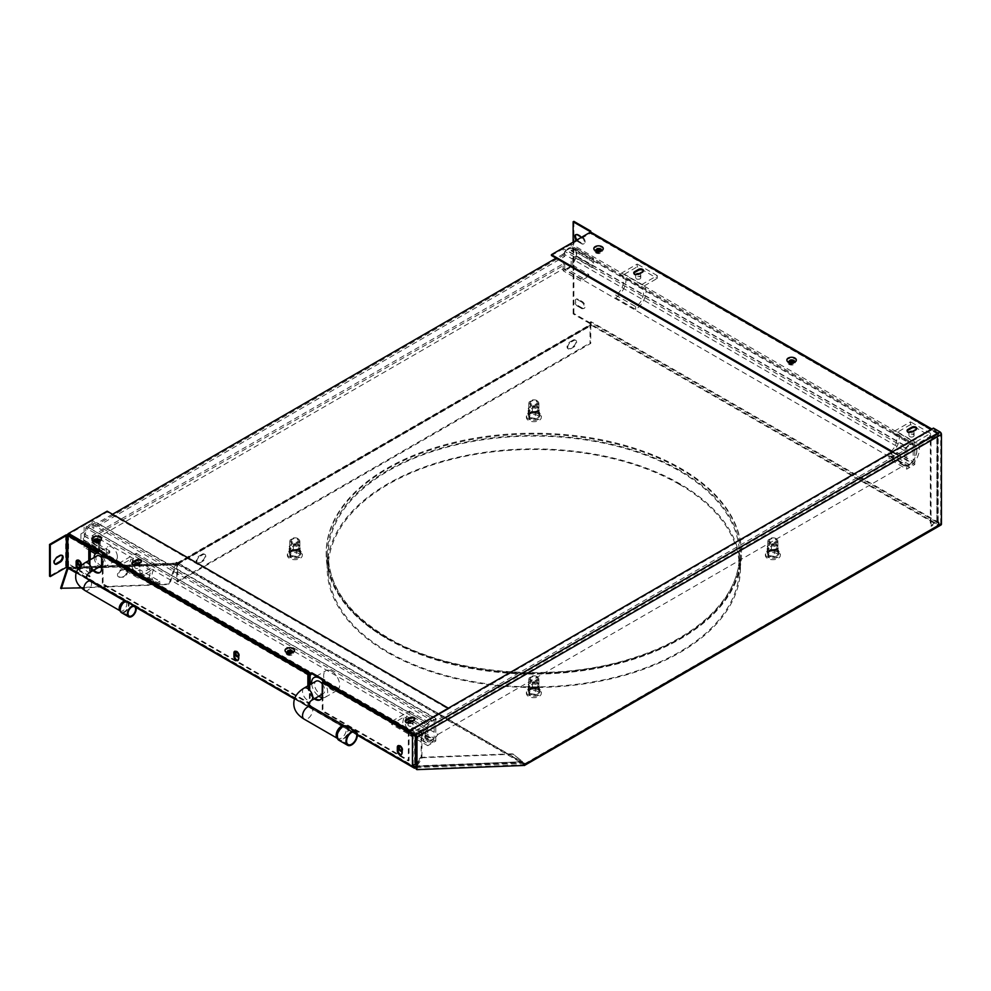 <?xml version="1.0" encoding="UTF-8"?>
<svg xmlns="http://www.w3.org/2000/svg" width="991" height="991" viewBox="0 0 991 991"><rect width="100%" height="100%" fill="white"/><g stroke="black" fill="none" stroke-linecap="round" stroke-linejoin="round"><path stroke-width="0.74" stroke-dasharray="4.96 3.72" d="M307.867 685.921L307.867 686.825A10.195 5.884 -120 0 0 314.296 698.816M68.552 535.152L68.552 566.877L66.36 566.542A2.056 1.189 120 0 0 66.521 567.211M88.794 560.596L88.794 561.079A9.068 5.228 -120 0 0 93.092 570.556M80.618 566.034L80.618 568.016L81.349 567.595L81.349 563.891A3.171 1.833 -120 0 0 79.961 560.695A3.171 1.833 -120 0 0 77.521 559.853A3.171 1.833 -120 0 0 77.199 560.138M78.066 569.094A3.171 1.833 -120 0 0 79.961 569.466A3.171 1.833 -120 0 0 80.618 568.016M308.585 685.499L308.585 686.404A10.195 5.884 -120 0 0 315.027 698.395M320.514 699.584A10.195 5.884 -120 0 0 320.898 699.398A10.195 5.884 -120 0 0 323.004 694.728L323.004 682.068M102.333 554.663L102.333 568.066A9.068 5.228 -120 0 1 100.463 572.216L99.732 572.625M67.388 534.818A2.056 1.189 120 0 0 67.091 535.995L67.091 563.904L89.524 576.861L89.524 560.658A9.068 5.228 -120 0 0 93.823 570.135M66.36 566.456L68.552 566.877A2.056 1.189 0 0 0 65.629 566.877L49.55 576.155M60.29 555.617L59.559 555.195L56.351 557.053A3.964 2.292 -60 0 0 53.762 560.547A3.964 2.292 -60 0 0 54.369 563.718A3.964 2.292 -60 0 0 54.765 563.867M59.559 555.195A3.964 2.292 -60 0 1 61.541 554.997A3.964 2.292 -60 0 1 61.876 555.27M67.091 566.034L414.709 767.096M66.793 567.484A2.056 1.189 120 0 0 67.202 567.583L67.512 566.641L69.147 567.471A2.056 1.586 -92.2 0 0 67.425 567.855M413.185 765.399L421.2 756.827L421.2 730.342L414.647 734.12L414.634 764.148L415.291 764.618M414.647 734.12L408.949 731.68M78.512 568.45A3.171 1.833 -120 0 0 80.692 569.045A3.171 1.833 -120 0 0 81.349 567.595M238.41 655.41L239.141 654.989L239.141 658.693A3.171 1.833 -120 0 1 238.484 660.142L237.753 660.563M239.141 654.989A3.171 1.833 -120 0 0 237.766 651.805A3.171 1.833 -120 0 0 235.313 650.951A3.171 1.833 -120 0 0 234.991 651.236M401.813 749.753L402.544 749.332L402.544 753.036A3.171 1.833 -120 0 1 401.888 754.485L401.157 754.907M402.544 749.332A3.171 1.833 -120 0 0 401.157 746.136A3.171 1.833 -120 0 0 398.716 745.294A3.171 1.833 -120 0 0 398.394 745.579M414.672 766.984L413.953 766.489L414.808 766.501M414.758 768.236L67.388 567.57L68.85 568.413L177.178 564.201L177.488 563.26L176.212 562.417L521.873 762.352A1.028 0.793 -92.2 0 0 522.616 761.732M416.232 767.009L416.047 765.894L522.616 761.745L512.644 753.779L421.596 757.322L416.232 765.609M415.452 766.39L521.91 762.24L521.848 763.38A2.056 1.586 -92.2 0 0 523.347 762.153L512.644 753.779M513.375 754.201L422.327 757.743L416.79 766.303L522.616 761.745M416.728 766.402L416.047 765.894M414.895 768.236L413.643 767.43L414.969 767.542M523.694 763.07L523.384 764.011L521.6 763.181L413.767 767.381L414.349 766.427M524.623 764.42L524.834 763.702L524.623 764.42L523.905 763.925A3.097 1.784 -60 0 1 523.459 764.011L523.384 764.011M524.623 763.578L176.832 563.061A3.097 1.784 -60 0 1 175.903 563.359L176.026 562.417M68.453 567.298L176.794 563.086A2.056 1.586 -92.2 0 1 177.488 563.26L69.147 567.471L68.85 568.413A1.028 0.793 -92.2 0 0 68.49 568.326L176.832 564.114A1.028 0.793 -92.2 0 1 177.178 564.201L175.717 563.359M941.029 524.957A2.056 1.189 60 0 1 939.988 524.858L524.834 764.544L522.443 765.077L940.719 523.595L937.957 524.524L590.041 323.648L590.14 322.149L590.041 324.491L591.503 325.333L591.503 324.491L178.281 563.061A2.056 1.189 -120 0 0 177.253 562.95A2.056 1.189 -120 0 0 176.832 563.904L176.832 581.544L177.562 581.965L177.562 564.325L178.281 563.904L176.832 562.219A2.056 1.189 -60 0 1 176.212 562.417L175.903 563.359L523.459 764.011L523.756 763.07A2.056 1.189 120 0 0 524.066 763.008L523.905 763.925M939.988 524.858L937.957 525.354L938.316 522.963L937.077 521.464L930.314 525.899L930.314 439.013L931.032 439.434L931.032 526.32L930.314 525.899M771.32 550.674L777.006 551.553L778.53 554.824L774.367 557.227L768.682 556.347L767.158 553.065L771.32 550.674L771.32 549.832L777.006 550.711L778.53 553.994L774.367 556.397L768.682 555.517L767.158 552.235L771.32 549.832M532.303 688.658L537.989 689.538L539.513 692.82L535.351 695.224L529.665 694.344L528.141 691.061L532.303 688.658L532.303 687.816L537.989 688.695L539.513 691.978L535.351 694.381L529.665 693.502L528.141 690.219L532.303 687.816M532.303 412.677L537.989 413.557L539.513 416.839L535.351 419.243L529.665 418.363L528.141 415.08L532.303 412.677L532.303 411.835L537.989 412.714L539.513 415.997L535.351 418.4L529.665 417.521L528.141 414.238L532.303 411.835M293.286 550.674L298.972 551.553L300.496 554.824L296.334 557.227L290.648 556.347L289.124 553.065L293.286 550.674L293.286 549.832L298.972 550.711L300.496 553.994L296.334 556.397L290.648 555.517L289.124 552.235L293.286 549.832M178.281 563.904L591.503 325.333L590.772 325.754L590.772 343.406L177.562 581.965M591.503 324.491A2.056 1.189 -120 0 0 590.463 324.391A2.056 1.189 -120 0 0 590.041 325.333L590.041 342.985L590.772 343.406M176.832 581.544L590.041 342.985M202.214 554.229L199.018 556.075A3.964 2.292 -60 0 0 196.416 559.568A3.964 2.292 -60 0 0 197.023 562.752A3.964 2.292 -60 0 0 199.018 562.554L202.214 560.708A3.964 2.292 -60 0 0 204.803 557.215A3.964 2.292 -60 0 0 204.196 554.031A3.964 2.292 -60 0 0 202.214 554.229L202.944 554.65L199.736 556.496L199.018 556.075M573.071 340.111L569.875 341.969A3.964 2.292 -60 0 0 567.286 345.463A3.964 2.292 -60 0 0 567.893 348.634A3.964 2.292 -60 0 0 569.875 348.436L573.071 346.59A3.964 2.292 -60 0 0 575.66 343.097A3.964 2.292 -60 0 0 575.053 339.913A3.964 2.292 -60 0 0 573.071 340.111L573.801 340.532L570.593 342.39L569.875 341.969M573.801 340.532A3.964 2.292 -60 0 1 575.783 340.334A3.964 2.292 -60 0 1 576.39 343.518A3.964 2.292 -60 0 1 573.801 347.011L570.593 348.857A3.964 2.292 -60 0 1 568.611 349.055A3.964 2.292 -60 0 1 568.004 345.884A3.964 2.292 -60 0 1 570.593 342.39M202.944 554.65A3.964 2.292 -60 0 1 204.926 554.452A3.964 2.292 -60 0 1 205.533 557.623A3.964 2.292 -60 0 1 202.944 561.129L199.736 562.975A3.964 2.292 -60 0 1 197.754 563.173A3.964 2.292 -60 0 1 197.147 559.989A3.964 2.292 -60 0 1 199.736 556.496M590.041 324.491A2.056 1.189 120 0 0 591.392 322.645L590.71 322.732M590.772 323.227L573.876 313.478L573.145 313.899L590.041 323.648L590.871 321.728L591.392 322.645M938.316 522.963L939.047 522.629A2.056 1.189 -60 0 1 938.13 524.722L937.957 525.354L591.503 325.333M939.778 523.892L939.778 524.722M416.232 769.214L523.793 764.656L939.988 524.016M178.281 563.061L524.066 763.008M892.656 451.661L898.998 455.315L937.585 433.042A2.056 1.189 -60 0 1 938.626 432.931A2.056 1.189 -60 0 1 939.047 433.885L937.697 433.302L938.031 434.331A2.056 1.189 180 0 1 938.192 434.801A2.056 1.189 180 0 1 937.585 435.644L931.032 439.434M590.772 232.191L939.047 433.885M573.876 313.478L573.876 221.365M939.047 522.542L938.031 521.229A2.056 1.189 180 0 1 938.192 521.7A2.056 1.189 180 0 1 937.585 522.542L931.032 526.32M582.287 308.065L578.286 305.748A3.964 2.292 60 0 1 575.697 302.255A3.964 2.292 60 0 1 576.304 299.084A3.964 2.292 60 0 1 578.286 299.282L582.287 301.586A3.964 2.292 60 0 1 584.876 305.092A3.964 2.292 60 0 1 584.269 308.263A3.964 2.292 60 0 1 582.287 308.065L581.556 308.486A3.964 2.292 60 0 0 583.538 308.684L584.269 308.263M575.969 234.607A3.964 2.292 60 0 1 576.304 234.334A3.964 2.292 60 0 1 578.286 234.533L582.287 236.849A3.964 2.292 60 0 1 584.876 240.342A3.964 2.292 60 0 1 584.269 243.513A3.964 2.292 60 0 1 582.287 243.328L581.556 243.749A3.964 2.292 60 0 0 583.538 243.935L584.269 243.513M576.997 239.909A3.964 2.292 60 0 0 578.286 241.011L582.287 243.328M898.998 455.315L898.998 456.157L938.105 433.823L936.854 433.959L937.585 433.538L938.031 521.229L936.854 521.7L937.164 434.801L930.314 439.013M573.145 313.899L573.145 242.138M937.585 433.885L590.041 233.219L590.041 232.377L590.401 233.43L591.392 232.662M581.568 237.27A3.964 2.292 60 0 1 584.145 240.763A3.964 2.292 60 0 1 583.538 243.935M578.286 241.011L577.555 241.432A3.964 2.292 60 0 1 576.266 240.33M577.555 241.432L581.556 243.749M582.287 301.586L581.556 302.007A3.964 2.292 60 0 1 584.145 305.513A3.964 2.292 60 0 1 583.538 308.684M581.556 302.007L577.555 299.703A3.964 2.292 60 0 0 575.573 299.505L576.304 299.084M578.286 305.748L577.555 306.169A3.964 2.292 60 0 1 574.966 302.676A3.964 2.292 60 0 1 575.573 299.505M577.555 306.169L581.556 308.486M938.316 434.38L939.047 433.959M551.442 255.505L590.549 233.17L938.316 434.306M891.937 452.082L898.998 456.157M915.895 429.462L915.895 430.305L911.893 432.621A2.837 1.635 0 0 1 908.809 432.98A2.837 1.635 0 0 1 907.062 431.469L907.062 430.627M915.895 430.305A2.837 1.635 0 0 0 916.725 429.153A2.837 1.635 0 0 0 916.638 428.731M642.602 271.683L642.602 272.525L638.6 274.829A2.837 1.635 0 0 1 635.504 275.188A2.837 1.635 0 0 1 633.757 273.677L633.757 272.835M642.602 272.525A2.837 1.635 0 0 0 643.432 271.361A2.837 1.635 0 0 0 643.332 270.939M601.153 249.918A3.691 2.131 0 0 0 597.127 249.459A3.691 2.131 0 0 0 594.848 251.429A3.691 2.131 0 0 0 595.938 252.928A3.691 2.131 0 0 0 599.964 253.399A3.691 2.131 0 0 0 602.243 251.429A3.691 2.131 0 0 0 601.153 249.918M596.433 250.488A2.663 1.536 0 0 0 595.888 251.429A2.663 1.536 0 0 0 596.669 252.507A2.663 1.536 0 0 0 599.567 252.841A2.663 1.536 0 0 0 601.203 251.429A2.663 1.536 0 0 0 600.657 250.488M794.2 361.368A3.691 2.131 0 0 0 790.174 360.91A3.691 2.131 0 0 0 787.895 362.879A3.691 2.131 0 0 0 788.972 364.378A3.691 2.131 0 0 0 792.998 364.849A3.691 2.131 0 0 0 795.278 362.879A3.691 2.131 0 0 0 794.2 361.368M789.48 361.938A2.663 1.536 0 0 0 788.923 362.879A2.663 1.536 0 0 0 789.703 363.957A2.663 1.536 0 0 0 792.602 364.292A2.663 1.536 0 0 0 794.249 362.879A2.663 1.536 0 0 0 793.692 361.938M940.719 523.595L940.719 434.008L939.988 432.745L933.435 428.954L933.435 428.112M408.949 731.767L933.435 428.954M298.972 551.553L298.972 550.711M289.124 553.065L289.124 552.235M290.648 556.347L290.648 555.517M296.334 550.476L300.446 548.11L298.935 544.864L296.136 543.786L291.267 544.53L289.211 546.375L290.722 549.609L293.522 549.398A5.029 2.911 0 0 0 298.39 548.642A5.029 2.911 0 0 0 299.864 546.586A5.029 2.911 0 0 0 299.691 545.843A5.029 2.911 0 0 0 298.452 544.567A5.029 2.911 0 0 0 298.39 544.53A5.029 2.911 0 0 0 296.136 543.786A5.029 2.911 0 0 0 291.267 544.53A5.029 2.911 0 0 0 291.205 544.567A5.029 2.911 0 0 0 289.793 546.586A5.029 2.911 0 0 0 289.967 547.342A5.029 2.911 0 0 0 291.267 548.642A5.029 2.911 0 0 0 293.522 549.398L296.334 550.476L296.334 557.227L300.446 554.861L298.935 551.615L293.324 550.748L289.211 553.127L290.722 556.36L296.334 557.227L296.334 556.397M300.496 554.824L300.496 553.994M537.989 413.557L537.989 412.714M528.141 415.08L528.141 414.238M529.665 418.363L529.665 417.521M535.351 412.491L539.463 410.113L537.952 406.867L535.152 405.79L530.284 406.545L528.228 408.379L529.739 411.624L532.539 411.401A5.029 2.911 0 0 0 537.407 410.658A5.029 2.911 0 0 0 538.881 408.602A5.029 2.911 0 0 0 538.708 407.846A5.029 2.911 0 0 0 537.469 406.583A5.029 2.911 0 0 0 537.407 406.545A5.029 2.911 0 0 0 535.152 405.79A5.029 2.911 0 0 0 530.284 406.545A5.029 2.911 0 0 0 530.222 406.583A5.029 2.911 0 0 0 528.81 408.602A5.029 2.911 0 0 0 528.983 409.345A5.029 2.911 0 0 0 530.284 410.658A5.029 2.911 0 0 0 532.539 411.401L535.351 412.491L535.351 419.243L539.463 416.864L537.952 413.619L532.34 412.751L528.228 415.13L529.739 418.375L535.351 419.243L535.351 418.4M539.513 416.839L539.513 415.997M537.989 689.538L537.989 688.695M528.141 691.061L528.141 690.219M529.665 694.344L529.665 693.502M535.351 688.472L539.463 686.106L537.952 682.861L535.152 681.783L530.284 682.526L528.228 684.36L529.739 687.605L532.539 687.395A5.029 2.911 0 0 0 537.407 686.639A5.029 2.911 0 0 0 538.881 684.583A5.029 2.911 0 0 0 538.708 683.827A5.029 2.911 0 0 0 537.469 682.564A5.029 2.911 0 0 0 537.407 682.526A5.029 2.911 0 0 0 535.152 681.783A5.029 2.911 0 0 0 530.284 682.526A5.029 2.911 0 0 0 530.222 682.564A5.029 2.911 0 0 0 528.81 684.583A5.029 2.911 0 0 0 528.983 685.338A5.029 2.911 0 0 0 530.284 686.639A5.029 2.911 0 0 0 532.539 687.395L535.351 688.472L535.351 695.224L539.463 692.858L537.952 689.612L532.34 688.745L528.228 691.111L529.739 694.357L535.351 695.224L535.351 694.381M539.513 692.82L539.513 691.978M777.006 551.553L777.006 550.711M767.158 553.065L767.158 552.235M768.682 556.347L768.682 555.517M774.367 550.476L778.48 548.11L776.969 544.864L774.157 543.786L769.301 544.53L767.245 546.375L768.743 549.609L771.555 549.398A5.029 2.911 0 0 0 776.424 548.642A5.029 2.911 0 0 0 777.898 546.586A5.029 2.911 0 0 0 777.724 545.843A5.029 2.911 0 0 0 776.486 544.567A5.029 2.911 0 0 0 776.424 544.53A5.029 2.911 0 0 0 774.157 543.786A5.029 2.911 0 0 0 769.301 544.53A5.029 2.911 0 0 0 769.239 544.567A5.029 2.911 0 0 0 767.827 546.586A5.029 2.911 0 0 0 768 547.342A5.029 2.911 0 0 0 769.301 548.642A5.029 2.911 0 0 0 771.555 549.398L774.367 550.476L774.367 557.227L778.48 554.861L776.969 551.615L771.357 550.748L767.245 553.127L768.743 556.36L774.367 557.227L774.367 556.397M778.53 554.824L778.53 553.994M679.207 484.265A205.595 118.697 0 0 0 455.142 458.523A205.595 118.697 0 0 0 328.232 568.19A205.595 118.697 0 0 0 388.447 652.128A205.595 118.697 0 0 0 612.5 677.856A205.595 118.697 0 0 0 739.422 568.19A205.595 118.697 0 0 0 679.207 484.265M387.716 652.549A206.624 119.292 0 0 0 612.896 678.414A206.624 119.292 0 0 0 740.45 568.19A206.624 119.292 0 0 0 679.937 483.843A206.624 119.292 0 0 0 454.758 457.978A206.624 119.292 0 0 0 327.191 568.19A206.624 119.292 0 0 0 387.716 652.549M176.832 563.061L176.832 562.219M67.388 567.57L67.698 566.641M176.794 563.086A2.056 1.586 -92.2 0 0 175.419 564.3L168.953 584.021L169.684 584.442L176.138 564.721A1.028 0.793 -92.2 0 1 176.832 564.114M81.262 587.886L100.636 587.13M100.809 587.13L169.684 584.442M122.215 570.06A3.964 2.292 -60 0 0 118.734 573.145A3.964 2.292 -60 0 0 119.044 577.109A3.964 2.292 -60 0 0 119.849 577.295L123.479 577.158A3.964 2.292 -60 0 0 126.959 574.074A3.964 2.292 -60 0 0 126.637 570.11A3.964 2.292 -60 0 0 125.845 569.924L122.215 570.06L125.114 569.503A3.964 2.292 -60 0 1 125.919 569.689A3.964 2.292 -60 0 1 126.229 573.653A3.964 2.292 -60 0 1 122.748 576.737L119.118 576.873A3.964 2.292 -60 0 1 118.313 576.688A3.964 2.292 -60 0 1 118.003 572.724A3.964 2.292 -60 0 1 121.484 569.639M60.624 588.245L168.953 584.021M422.327 757.743L421.596 757.322M416.232 763.59L421.918 757.248L421.918 730.763L415.365 734.542A2.056 1.189 180 0 1 414.325 734.876M415.365 764.557L414.634 764.148M421.918 757.248L421.2 756.827M421.918 730.763L421.2 730.342M302.305 555.381A7.482 4.311 180 0 0 300.112 552.321A7.482 4.311 0 0 0 291.973 551.392A7.482 4.311 0 0 0 287.353 555.381A7.482 4.311 0 0 0 289.545 558.428A7.482 4.311 180 0 0 297.696 559.37A7.482 4.311 180 0 0 302.305 555.381L302.305 553.994A7.482 4.311 180 0 1 297.696 557.983A7.482 4.311 180 0 1 289.545 557.041A7.482 4.311 0 0 1 287.353 553.994A7.482 4.311 0 0 1 291.973 550.005A7.482 4.311 0 0 1 300.112 550.934A7.482 4.311 180 0 1 302.305 553.994M291.267 557.438A5.029 2.911 180 0 1 289.793 555.381A5.029 2.911 180 0 1 292.902 552.693A5.029 2.911 180 0 1 298.39 553.325A5.029 2.911 180 0 1 299.864 555.381A5.029 2.911 180 0 1 296.755 558.069A5.029 2.911 180 0 1 291.267 557.438M299.864 547.973A5.029 2.911 0 0 1 296.755 550.662A5.029 2.911 0 0 1 291.267 550.03A5.029 2.911 180 0 1 289.793 547.973A5.029 2.911 180 0 1 292.902 545.298A5.029 2.911 180 0 1 298.39 545.917A5.029 2.911 0 0 1 299.864 547.973L299.864 555.381M292.432 549.361A3.394 1.957 0 0 0 296.136 549.794A3.394 1.957 0 0 0 298.229 547.973A3.394 1.957 0 0 0 297.238 546.586A3.394 1.957 180 0 0 293.534 546.165A3.394 1.957 180 0 0 291.428 547.973A3.394 1.957 180 0 0 292.432 549.361M297.238 539.191A3.394 1.957 180 0 1 298.229 540.578A3.394 1.957 180 0 1 296.136 542.387A3.394 1.957 180 0 1 292.432 541.966A3.394 1.957 180 0 1 291.428 540.578A3.394 1.957 180 0 1 293.534 538.77A3.394 1.957 180 0 1 297.238 539.191M298.192 538.633A4.757 2.738 0 0 0 293.435 537.952A4.757 2.738 0 0 0 290.165 540.058A4.757 2.738 0 0 0 291.465 542.523A4.757 2.738 0 0 0 297.052 543.006A4.757 2.738 0 0 0 299.493 540.058A4.757 2.738 0 0 0 298.192 538.633M291.267 543.502A5.029 2.911 0 0 0 296.755 544.133A5.029 2.911 0 0 0 299.864 541.445A5.029 2.911 0 0 0 299.778 540.888A5.029 2.911 0 0 0 298.39 539.389A5.029 2.911 0 0 0 293.348 538.658A5.029 2.911 0 0 0 289.88 540.888A5.029 2.911 0 0 0 289.793 541.445A5.029 2.911 0 0 0 291.267 543.502M299.691 545.843L298.935 544.864L298.935 551.615M289.211 553.127L289.211 546.375M293.324 550.748L293.324 543.997M290.722 556.36L290.722 549.609M300.446 554.861L300.446 548.11M541.321 417.384A7.482 4.311 180 0 0 539.129 414.337A7.482 4.311 0 0 0 530.978 413.396A7.482 4.311 0 0 0 526.37 417.384A7.482 4.311 0 0 0 528.562 420.432A7.482 4.311 180 0 0 536.701 421.373A7.482 4.311 180 0 0 541.321 417.384L541.321 415.997A7.482 4.311 180 0 1 536.701 419.986A7.482 4.311 180 0 1 528.562 419.044A7.482 4.311 0 0 1 526.37 415.997A7.482 4.311 0 0 1 530.978 412.008A7.482 4.311 0 0 1 539.129 412.95A7.482 4.311 180 0 1 541.321 415.997M530.284 419.441A5.029 2.911 180 0 1 528.81 417.384A5.029 2.911 180 0 1 531.919 414.696A5.029 2.911 180 0 1 537.407 415.328A5.029 2.911 180 0 1 538.881 417.384A5.029 2.911 180 0 1 535.772 420.073A5.029 2.911 180 0 1 530.284 419.441M538.881 409.989A5.029 2.911 0 0 1 535.772 412.665A5.029 2.911 0 0 1 530.284 412.045A5.029 2.911 180 0 1 528.81 409.989A5.029 2.911 180 0 1 531.919 407.301A5.029 2.911 180 0 1 537.407 407.933A5.029 2.911 0 0 1 538.881 409.989L538.881 417.384M531.436 411.376A3.394 1.957 0 0 0 535.14 411.798A3.394 1.957 0 0 0 537.246 409.989A3.394 1.957 0 0 0 536.242 408.602A3.394 1.957 180 0 0 532.539 408.168A3.394 1.957 180 0 0 530.445 409.989A3.394 1.957 180 0 0 531.436 411.376M536.242 401.194A3.394 1.957 180 0 1 537.246 402.581A3.394 1.957 180 0 1 535.14 404.402A3.394 1.957 180 0 1 531.436 403.969A3.394 1.957 180 0 1 530.445 402.581A3.394 1.957 180 0 1 532.539 400.773A3.394 1.957 180 0 1 536.242 401.194M537.209 400.649A4.757 2.738 0 0 0 532.452 399.968A4.757 2.738 0 0 0 529.182 402.061A4.757 2.738 0 0 0 530.482 404.526A4.757 2.738 0 0 0 536.069 405.009A4.757 2.738 0 0 0 538.509 402.061A4.757 2.738 0 0 0 537.209 400.649M530.284 405.505A5.029 2.911 0 0 0 535.772 406.137A5.029 2.911 0 0 0 538.881 403.448A5.029 2.911 0 0 0 538.794 402.903A5.029 2.911 0 0 0 537.407 401.392A5.029 2.911 0 0 0 532.365 400.674A5.029 2.911 0 0 0 528.897 402.903A5.029 2.911 0 0 0 528.81 403.448A5.029 2.911 0 0 0 530.284 405.505M538.708 407.846L537.952 406.867L537.952 413.619M528.228 415.13L528.228 408.379M532.34 412.751L532.34 406M529.739 418.375L529.739 411.624M539.463 416.864L539.463 410.113M780.338 555.381A7.482 4.311 180 0 0 778.146 552.321A7.482 4.311 0 0 0 769.995 551.392A7.482 4.311 0 0 0 765.386 555.381A7.482 4.311 0 0 0 767.567 558.428A7.482 4.311 180 0 0 775.718 559.37A7.482 4.311 180 0 0 780.338 555.381L780.338 553.994A7.482 4.311 180 0 1 775.718 557.983A7.482 4.311 180 0 1 767.567 557.041A7.482 4.311 0 0 1 765.386 553.994A7.482 4.311 0 0 1 769.995 550.005A7.482 4.311 0 0 1 778.146 550.934A7.482 4.311 180 0 1 780.338 553.994M769.301 557.438A5.029 2.911 180 0 1 767.827 555.381A5.029 2.911 180 0 1 770.936 552.693A5.029 2.911 180 0 1 776.424 553.325A5.029 2.911 180 0 1 777.898 555.381A5.029 2.911 180 0 1 774.789 558.069A5.029 2.911 180 0 1 769.301 557.438M777.898 547.973A5.029 2.911 0 0 1 774.789 550.662A5.029 2.911 0 0 1 769.301 550.03A5.029 2.911 180 0 1 767.827 547.973A5.029 2.911 180 0 1 770.936 545.298A5.029 2.911 180 0 1 776.424 545.917A5.029 2.911 0 0 1 777.898 547.973L777.898 555.381M770.453 549.361A3.394 1.957 0 0 0 774.157 549.794A3.394 1.957 0 0 0 776.263 547.973A3.394 1.957 0 0 0 775.259 546.586A3.394 1.957 180 0 0 771.555 546.165A3.394 1.957 180 0 0 769.462 547.973A3.394 1.957 180 0 0 770.453 549.361M775.259 539.191A3.394 1.957 180 0 1 776.263 540.578A3.394 1.957 180 0 1 774.157 542.387A3.394 1.957 180 0 1 770.453 541.966A3.394 1.957 180 0 1 769.462 540.578A3.394 1.957 180 0 1 771.555 538.77A3.394 1.957 180 0 1 775.259 539.191M776.226 538.633A4.757 2.738 0 0 0 771.469 537.952A4.757 2.738 0 0 0 768.198 540.058A4.757 2.738 0 0 0 769.499 542.523A4.757 2.738 0 0 0 775.086 543.006A4.757 2.738 0 0 0 777.526 540.058A4.757 2.738 0 0 0 776.226 538.633M769.301 543.502A5.029 2.911 0 0 0 774.789 544.133A5.029 2.911 0 0 0 777.898 541.445A5.029 2.911 0 0 0 777.799 540.888A5.029 2.911 0 0 0 776.424 539.389A5.029 2.911 0 0 0 771.382 538.658A5.029 2.911 0 0 0 767.914 540.888A5.029 2.911 0 0 0 767.827 541.445A5.029 2.911 0 0 0 769.301 543.502M777.724 545.843L776.969 544.864L776.969 551.615M767.245 553.127L767.245 546.375M771.357 550.748L771.357 543.997M768.743 556.36L768.743 549.609M778.48 554.861L778.48 548.11M541.321 693.378A7.482 4.311 180 0 0 539.129 690.318A7.482 4.311 0 0 0 530.978 689.389A7.482 4.311 0 0 0 526.37 693.378A7.482 4.311 0 0 0 528.562 696.425A7.482 4.311 180 0 0 536.701 697.354A7.482 4.311 180 0 0 541.321 693.378L541.321 691.991A7.482 4.311 180 0 1 536.701 695.967A7.482 4.311 180 0 1 528.562 695.038A7.482 4.311 0 0 1 526.37 691.991A7.482 4.311 0 0 1 530.978 688.002A7.482 4.311 0 0 1 539.129 688.931A7.482 4.311 180 0 1 541.321 691.991M530.284 695.422A5.029 2.911 180 0 1 528.81 693.378A5.029 2.911 180 0 1 531.919 690.69A5.029 2.911 180 0 1 537.407 691.322A5.029 2.911 180 0 1 538.881 693.378A5.029 2.911 180 0 1 535.772 696.054A5.029 2.911 180 0 1 530.284 695.422M538.881 685.97A5.029 2.911 0 0 1 535.772 688.658A5.029 2.911 0 0 1 530.284 688.027A5.029 2.911 180 0 1 528.81 685.97A5.029 2.911 180 0 1 531.919 683.282A5.029 2.911 180 0 1 537.407 683.914A5.029 2.911 0 0 1 538.881 685.97L538.881 693.378M531.436 687.358A3.394 1.957 0 0 0 535.14 687.791A3.394 1.957 0 0 0 537.246 685.97A3.394 1.957 0 0 0 536.242 684.583A3.394 1.957 180 0 0 532.539 684.162A3.394 1.957 180 0 0 530.445 685.97A3.394 1.957 180 0 0 531.436 687.358M536.242 677.187A3.394 1.957 180 0 1 537.246 678.575A3.394 1.957 180 0 1 535.14 680.383A3.394 1.957 180 0 1 531.436 679.962A3.394 1.957 180 0 1 530.445 678.575A3.394 1.957 180 0 1 532.539 676.766A3.394 1.957 180 0 1 536.242 677.187M537.209 676.63A4.757 2.738 0 0 0 532.452 675.949A4.757 2.738 0 0 0 529.182 678.055A4.757 2.738 0 0 0 530.482 680.507A4.757 2.738 0 0 0 536.069 680.99A4.757 2.738 0 0 0 538.509 678.055A4.757 2.738 0 0 0 537.209 676.63M530.284 681.486A5.029 2.911 0 0 0 535.772 682.118A5.029 2.911 0 0 0 538.881 679.442A5.029 2.911 0 0 0 538.794 678.885A5.029 2.911 0 0 0 537.407 677.386A5.029 2.911 0 0 0 532.365 676.655A5.029 2.911 0 0 0 528.897 678.885A5.029 2.911 0 0 0 528.81 679.442A5.029 2.911 0 0 0 530.284 681.486M538.708 683.827L537.952 682.861L537.952 689.612M528.228 691.111L528.228 684.36M532.34 688.745L532.34 681.994M529.739 694.357L529.739 687.605M539.463 692.858L539.463 686.106M309.39 685.029L309.39 703.796L102.333 584.256L103.064 583.835L103.064 555.926L104.736 554.118L104.005 553.696M308.585 675.416L102.333 556.347L102.333 584.256M238.41 656.55A2.552 1.474 -120 0 0 237.778 653.23M322.211 696.277L322.211 711.204L322.942 710.782L322.942 682.861L324.614 681.052L323.884 680.631M408.738 731.556A2.056 1.189 120 0 0 408.317 732.993L408.317 760.915L322.211 711.204M401.813 750.893A2.552 1.474 -120 0 0 401.182 747.573M80.618 565.452A2.552 1.474 -120 0 0 79.986 562.132M310.121 684.608L310.121 703.375L103.064 583.835M309.39 703.796L310.121 703.375M102.333 556.347A2.056 1.189 -60 0 1 102.767 554.91M90.243 559.754L90.243 576.44L67.822 563.483L67.822 535.574L68.552 534.31L107.139 512.025L448.366 709.036L409.766 731.308L409.048 732.572L409.048 760.493L322.942 710.782M80.618 565.353A2.552 1.474 -120 0 0 81.113 565.229A2.552 1.474 -120 0 0 81.497 563.185A2.552 1.474 -120 0 0 79.837 560.943A2.552 1.474 -120 0 0 78.562 560.819A2.552 1.474 -120 0 0 78.252 561.117M401.813 750.794A2.552 1.474 -120 0 0 402.309 750.67A2.552 1.474 -120 0 0 402.693 748.626A2.552 1.474 -120 0 0 401.033 746.384A2.552 1.474 -120 0 0 399.757 746.26A2.552 1.474 -120 0 0 399.447 746.557M238.41 656.451A2.552 1.474 -120 0 0 238.905 656.339A2.552 1.474 -120 0 0 239.302 654.295A2.552 1.474 -120 0 0 237.629 652.041A2.552 1.474 -120 0 0 236.354 651.917A2.552 1.474 -120 0 0 236.044 652.227M89.524 576.861L90.243 576.44M67.091 563.904L67.822 563.483M140.784 562.058L140.784 562.9L136.783 565.217A2.837 1.635 0 0 1 133.686 565.564A2.837 1.635 0 0 1 131.939 564.052L131.939 563.21M140.784 562.9A2.837 1.635 0 0 0 141.614 561.748A2.837 1.635 0 0 0 141.515 561.327M414.077 719.85L414.077 720.692L410.076 722.996A2.837 1.635 0 0 1 406.991 723.356A2.837 1.635 0 0 1 405.245 721.844L405.245 721.002M414.077 720.692A2.837 1.635 0 0 0 414.907 719.528A2.837 1.635 0 0 0 414.82 719.107M408.949 731.234A2.056 1.189 120 0 1 409.766 730.466L448.353 708.181L448.366 709.036M104.736 553.275L104.736 554.118M107.139 511.183L107.139 512.025M408.317 760.915L409.048 760.493M324.614 680.21L324.614 681.052M287.663 652.313A2.663 1.536 0 0 0 287.105 653.255A2.663 1.536 0 0 0 287.886 654.345A2.663 1.536 0 0 0 290.784 654.667A2.663 1.536 0 0 0 292.432 653.255A2.663 1.536 0 0 0 291.874 652.313M287.155 654.766A3.691 2.131 0 0 0 291.181 655.224A3.691 2.131 0 0 0 293.46 653.255A3.691 2.131 0 0 0 292.382 651.744A3.691 2.131 0 0 0 288.356 651.285A3.691 2.131 0 0 0 286.077 653.255A3.691 2.131 0 0 0 287.155 654.766M98.84 540.863A2.663 1.536 180 0 1 99.385 541.804A2.663 1.536 180 0 1 97.75 543.217A2.663 1.536 180 0 1 94.851 542.895A2.663 1.536 180 0 1 94.071 541.804A2.663 1.536 180 0 1 94.616 540.863M99.335 540.293A3.691 2.131 180 0 1 100.425 541.804A3.691 2.131 180 0 1 98.146 543.774A3.691 2.131 180 0 1 94.12 543.316A3.691 2.131 180 0 1 93.03 541.804A3.691 2.131 180 0 1 95.309 539.835A3.691 2.131 180 0 1 99.335 540.293M138.207 578.05L151.066 570.63A14.729 8.498 120 0 0 149.43 578.05A14.729 8.498 120 0 0 152.478 584.801A14.729 8.498 120 0 0 159.836 584.071L159.836 581.296L139.818 569.726C131.543 575.015 128.731 562.108 136.399 554.08L136.238 553.3L118.189 563.718L118.189 566.493L138.207 578.05L138.207 575.275L156.256 564.858L156.429 565.638C148.761 573.678 151.573 586.573 159.836 581.296M151.066 570.63L131.035 559.073L118.189 566.493M159.836 584.071L139.818 572.501A14.729 8.498 -60 0 1 132.447 573.232A14.729 8.498 -60 0 1 129.4 566.493A14.729 8.498 -60 0 1 131.035 559.073M139.818 572.501L139.818 569.726M136.238 553.3L156.256 564.858M118.189 563.718L138.207 575.275M138.864 563.173A2.552 1.474 180 0 1 139.768 564.288A2.552 1.474 180 0 1 139.025 565.328A2.552 1.474 180 0 1 134.863 564.845M135.42 566.022A2.552 1.474 0 0 0 134.665 567.063A2.552 1.474 0 0 0 136.238 568.425A2.552 1.474 0 0 0 139.025 568.103A2.552 1.474 0 0 0 139.768 567.063A2.552 1.474 0 0 0 138.195 565.712A2.552 1.474 0 0 0 135.42 566.022M910.531 424.619L897.673 432.039A14.729 8.498 -60 0 1 899.308 437.564A14.729 8.498 -60 0 1 888.902 455.6L908.92 467.157A14.729 8.498 120 0 0 919.338 449.121A14.729 8.498 120 0 0 917.703 443.596L930.549 436.176L910.531 424.619L910.531 421.844L892.482 432.262L892.309 433.24C899.977 432.41 897.165 448.564 888.902 452.825L908.92 464.383C917.195 460.121 920.007 443.968 912.339 444.798L912.513 443.819L930.549 433.401L930.549 436.176M888.902 455.6L888.902 452.825M897.673 432.039L917.703 443.596M908.92 467.157L908.92 464.383M912.513 443.819L892.482 432.262M930.549 433.401L910.531 421.844M912.451 431.457A2.552 1.474 180 0 1 914.074 432.832A2.552 1.474 180 0 1 913.318 433.872A2.552 1.474 180 0 1 910.543 434.182A2.552 1.474 180 0 1 908.97 432.832A2.552 1.474 180 0 1 909.205 432.212M913.318 436.647A2.552 1.474 0 0 0 914.074 435.606A2.552 1.474 0 0 0 912.5 434.244A2.552 1.474 0 0 0 909.713 434.566A2.552 1.474 0 0 0 908.97 435.606A2.552 1.474 0 0 0 910.543 436.957A2.552 1.474 0 0 0 913.318 436.647M615.597 297.808L635.627 309.378A14.729 8.498 120 0 0 646.045 291.342A14.729 8.498 120 0 0 644.398 285.804L624.38 274.247A14.729 8.498 -60 0 1 626.015 279.772A14.729 8.498 -60 0 1 615.597 297.808L615.597 295.033L635.627 306.603C643.89 302.342 646.702 286.188 639.034 287.006L639.207 286.027L657.256 275.609L657.256 278.384L637.225 266.827L637.225 264.052L619.189 274.47L619.016 275.448C626.684 274.618 623.872 290.784 615.597 295.033M624.38 274.247L637.225 266.827M644.398 285.804L657.256 278.384M640.025 278.855A2.552 1.474 0 0 0 640.768 277.814A2.552 1.474 0 0 0 639.195 276.452A2.552 1.474 0 0 0 636.42 276.774A2.552 1.474 0 0 0 635.677 277.814A2.552 1.474 0 0 0 637.25 279.177A2.552 1.474 0 0 0 640.025 278.855M635.627 309.378L635.627 306.603M639.207 286.027L619.189 274.47M657.256 275.609L637.225 264.052M639.158 273.665A2.552 1.474 180 0 1 640.768 275.04A2.552 1.474 180 0 1 640.025 276.08A2.552 1.474 180 0 1 637.25 276.402A2.552 1.474 180 0 1 635.677 275.04A2.552 1.474 180 0 1 635.912 274.42M437.948 734.455L904.114 465.312A11.322 6.541 120 0 0 912.513 461.335A11.322 6.541 120 0 0 916.935 450.509A11.322 6.541 120 0 0 914.594 445.331A11.322 6.541 120 0 0 904.114 450.509L437.948 719.652A11.322 6.541 120 0 0 429.549 723.628A11.322 6.541 120 0 0 425.127 734.455A11.322 6.541 120 0 0 427.468 739.645A11.322 6.541 120 0 0 437.948 734.455L97.366 537.816A11.322 6.541 -60 0 1 86.886 543.006A11.322 6.541 -60 0 1 84.545 537.816A11.322 6.541 -60 0 1 88.967 526.989A11.322 6.541 -60 0 1 97.366 523.025L437.948 719.652M904.114 465.312L563.532 268.672L97.366 537.816M904.114 450.509L563.532 253.882A11.322 6.541 -60 0 1 574.012 248.691A11.322 6.541 -60 0 1 576.353 253.882A11.322 6.541 -60 0 1 571.931 264.708A11.322 6.541 -60 0 1 563.532 268.672M563.532 253.882L556.087 258.18M112.503 514.279L97.366 523.025M127.74 601.748A6.293 3.63 -60 0 1 129.041 604.621A6.293 3.63 -60 0 1 126.291 610.952A6.293 3.63 -60 0 1 121.447 612.636M119.651 610.307A5.389 3.109 120 0 0 120.295 610.939A5.389 3.109 120 0 0 124.457 609.49A5.389 3.109 120 0 0 126.811 604.064A5.389 3.109 120 0 0 125.684 601.599A5.389 3.109 120 0 0 124.829 601.351M101.602 557.685A5.389 3.109 60 0 1 103.572 562.677A5.389 3.109 60 0 1 102.457 565.155A5.389 3.109 60 0 1 98.307 563.706A5.389 3.109 60 0 1 95.954 558.28A5.389 3.109 60 0 1 97.068 555.815M94.157 557.487A7.928 4.583 -120 0 0 99.558 566.827M101.602 567.657A7.928 4.583 -120 0 0 103.733 567.347A7.928 4.583 -120 0 0 105.368 563.718A7.928 4.583 -120 0 0 101.602 555.431M117.384 556.781A7.928 4.583 60 0 1 115.749 560.41A7.928 4.583 60 0 1 109.629 558.292A7.928 4.583 60 0 1 106.173 550.302A7.928 4.583 60 0 1 107.808 546.673A7.928 4.583 60 0 1 113.928 548.803A7.928 4.583 60 0 1 117.384 556.781M128.409 604.993A5.389 3.109 120 0 0 127.294 602.516A5.389 3.109 120 0 0 123.132 603.965A5.389 3.109 120 0 0 120.778 609.391A5.389 3.109 120 0 0 121.893 611.856A5.389 3.109 120 0 0 126.055 610.419A5.389 3.109 120 0 0 128.409 604.993M322.211 683.84A7.197 4.15 60 0 1 324.726 690.355A7.197 4.15 60 0 1 323.227 693.65A7.197 4.15 60 0 1 317.69 691.73A7.197 4.15 60 0 1 314.556 684.484A7.197 4.15 60 0 1 316.042 681.189M321.902 697.602A11.322 6.541 -120 0 0 325.296 697.23A11.322 6.541 -120 0 0 323.165 681.151M319.982 678.377A11.322 6.541 -120 0 0 319.635 678.178A11.322 6.541 -120 0 0 319.288 677.98M311.669 683.716A11.322 6.541 -120 0 0 318.854 696.178M331.651 671.241A11.322 6.541 60 0 1 339.046 681.226A11.322 6.541 60 0 1 337.312 690.293A11.322 6.541 60 0 1 331.651 689.736A11.322 6.541 60 0 1 324.255 679.752A11.322 6.541 60 0 1 325.989 670.672A11.322 6.541 60 0 1 331.651 671.241M336.804 737.688A7.197 4.15 120 0 0 337.671 738.506A7.197 4.15 120 0 0 341.263 738.159A7.197 4.15 120 0 0 346.355 729.339A7.197 4.15 120 0 0 344.856 726.056A7.197 4.15 120 0 0 343.716 725.722M346.912 726.205A8.089 4.67 -60 0 1 348.584 729.909A8.089 4.67 -60 0 1 345.054 738.047A8.089 4.67 -60 0 1 338.823 740.215M347.952 730.268A7.197 4.15 120 0 0 346.466 726.973A7.197 4.15 120 0 0 340.916 728.905A7.197 4.15 120 0 0 337.782 736.14A7.197 4.15 120 0 0 339.269 739.435A7.197 4.15 120 0 0 344.806 737.502A7.197 4.15 120 0 0 347.952 730.268M411.513 735.842L424.359 728.422A14.729 8.498 120 0 0 422.723 735.842A14.729 8.498 120 0 0 425.771 742.581A14.729 8.498 120 0 0 433.141 741.85L413.111 730.293A14.729 8.498 -60 0 1 405.753 731.024A14.729 8.498 -60 0 1 402.693 724.285A14.729 8.498 -60 0 1 404.34 716.852L391.482 724.285L411.513 735.842L411.513 733.067L429.549 722.65L429.722 723.43C422.055 731.457 424.866 744.365 433.141 739.075L413.111 727.518C404.848 732.807 402.036 719.9 409.704 711.872L409.531 711.092L391.482 721.51L391.482 724.285M433.141 741.85L433.141 739.075M424.359 728.422L404.34 716.865M413.111 730.293L413.111 727.518M409.531 711.092L429.549 722.65M391.482 721.51L411.513 733.067M412.157 720.952A2.552 1.474 180 0 1 413.061 722.08A2.552 1.474 180 0 1 412.318 723.12A2.552 1.474 180 0 1 408.156 722.637M408.713 723.814A2.552 1.474 0 0 0 407.97 724.855A2.552 1.474 0 0 0 409.543 726.217A2.552 1.474 0 0 0 412.318 725.895A2.552 1.474 0 0 0 413.061 724.855A2.552 1.474 0 0 0 411.488 723.492A2.552 1.474 0 0 0 408.713 723.814M913.169 443.25L911.262 444.352L570.841 247.812L572.748 246.709L913.169 443.25L913.169 461.744L897.152 452.503L897.152 454.349L889.138 458.969L906.765 469.152L906.765 446.953L563.136 248.555L563.136 255.492L92.151 527.423L92.151 520.486L84.148 525.106L84.148 532.043L85.746 532.96L85.746 527.881L426.167 724.421L426.167 742.916L410.15 733.674L410.15 735.52L427.765 745.69L427.765 723.492L84.148 525.106M897.152 454.349L914.767 464.519L906.765 469.152M434.182 719.8L432.398 720.816L91.977 524.276L93.761 523.26L434.182 719.8L434.182 738.295L418.152 729.042L418.152 730.9L410.15 735.52M418.152 730.9L435.78 741.07L427.765 745.69M410.15 733.674L412.157 732.51A4.534 2.614 120 0 0 416.158 730.206L432.175 739.447A4.534 2.614 120 0 1 428.174 741.763L426.167 742.916M418.152 729.042L416.158 730.206M889.138 457.124L891.008 456.046A4.534 2.614 120 0 0 895.245 453.605L911.262 462.847A4.534 2.614 120 0 1 907.025 465.299L905.155 466.377L889.138 457.124L889.138 458.969M897.152 452.503L895.245 453.605M103.77 554.465A4.534 2.614 120 0 0 107.771 552.16L91.754 542.907A4.534 2.614 120 0 1 87.753 545.223L103.77 554.465L101.763 555.629L97.044 552.904M412.157 732.51L428.174 741.763M90.243 550.823L84.148 547.305L92.151 542.672L109.778 552.854L109.778 550.996L107.771 552.16M109.778 552.854L101.763 557.475L101.763 555.629M580.763 280.936L563.136 270.754L571.15 266.133L588.765 276.303L580.763 280.936L580.763 279.078L564.734 269.837L566.604 268.759L582.621 278A4.534 2.614 120 0 0 586.858 275.56L588.765 274.457L572.748 265.204L570.841 266.306L586.858 275.56M588.765 276.303L588.765 274.457M582.621 278L580.763 279.078M90.243 548.977L85.746 546.375L85.746 541.284L84.148 540.368L84.148 547.305M87.753 545.223L85.746 546.375M109.778 550.996L93.761 541.755L91.754 542.907M101.763 557.475L95.47 553.845M91.977 524.276A4.534 2.614 120 0 0 87.53 526.853L427.951 723.393L426.167 724.421M87.53 526.853L85.746 527.881M570.841 247.812A4.534 2.614 120 0 0 566.604 250.252L907.025 446.792L905.155 447.87L905.155 466.377M566.604 250.252L564.734 251.33L905.155 447.87M432.398 720.816A4.534 2.614 120 0 0 427.951 723.393M572.748 246.709L572.748 251.801L575.957 249.943L575.957 252.061L591.974 261.314A3.394 1.957 -60 0 1 592.048 261.351A3.394 1.957 -60 0 1 591.974 265.402L591.974 267.52L575.957 258.267L572.748 260.125L571.15 259.196L575.957 256.421L593.572 266.591L591.974 267.52M575.957 258.267L575.957 256.161A3.394 1.957 120 0 0 576.031 252.098A3.394 1.957 120 0 0 575.957 252.061M572.748 265.204L572.748 260.125M566.604 268.759A4.534 2.614 120 0 0 570.841 266.306M564.734 269.837L564.734 264.746L93.761 536.664L92.151 535.735L92.151 542.672M93.761 541.755L93.761 536.664M95.495 540.442L84.148 533.889L84.148 535.982A3.394 1.957 120 0 0 84.049 540.07A3.394 1.957 120 0 0 84.148 540.12L84.148 542.213L85.746 541.284M84.148 533.889L85.746 532.96M93.761 523.26L93.761 528.339L564.734 256.421L563.136 255.492M564.734 251.33L564.734 256.421M575.957 256.161L591.974 265.402M575.957 249.943L591.974 259.196L591.974 261.314M572.748 251.801L571.15 250.872L575.957 248.097L593.572 258.267L591.974 259.196M593.572 258.267L593.572 266.591M575.957 248.097L575.957 256.421M563.136 270.754L563.136 263.817L92.151 535.735M571.15 266.133L571.15 259.196M914.767 464.519L914.767 442.32L571.15 243.935L571.15 250.872M571.15 243.935L563.136 248.555M96.945 541.284L100.165 543.142L98.567 544.059L80.94 533.889L84.148 532.043M80.94 533.889L80.94 542.213L84.148 540.368M564.734 264.746L563.136 263.817M435.78 741.07L435.78 718.871L92.151 520.486M435.78 718.871L427.765 723.492M914.767 442.32L906.765 446.953M93.761 528.339L92.151 527.423M913.169 461.744L911.262 462.847M911.262 444.352A4.534 2.614 120 0 0 907.025 446.792M434.182 738.295L432.175 739.447M891.008 456.046L907.025 465.299M84.148 540.12L100.165 549.373L100.165 551.467L98.567 552.024M84.148 542.213L100.165 551.467M84.148 535.982L100.165 545.236L100.165 543.142M100.165 549.373A3.394 1.957 -60 0 1 100.066 549.324A3.394 1.957 -60 0 1 100.165 545.236M98.567 550.55L98.567 544.059M80.94 542.213L90.503 547.738M66.36 566.542L67.413 567.149M76.443 572.364L87.295 578.62M126.848 601.463L135.643 606.542M294.736 698.395L357.379 734.566M307.867 686.825L308.585 686.404M322.286 695.149L323.004 694.728M101.602 568.487L102.333 568.066M88.794 561.079L89.524 560.658M65.629 535.152L65.629 566.877M413.185 734.12L413.185 765.337M67.091 566.121L414.647 766.774M521.6 763.181L521.91 762.24M522.294 763.38L522.604 762.438M386.986 638.724A207.664 119.886 0 0 0 680.668 638.724A207.664 119.886 0 0 0 680.668 469.177A207.664 119.886 0 0 0 386.986 469.177A207.664 119.886 0 0 0 386.986 638.724M177.562 564.325L590.772 325.754M176.832 563.904L590.041 325.333M939.047 522.629L591.131 321.753L590.401 322.174L938.316 523.05M937.957 524.524L937.957 525.354M938.688 524.524L938.688 525.354M524.747 764.346L524.747 763.504M386.986 637.882A207.664 119.886 0 0 0 680.668 637.882A207.664 119.886 0 0 0 680.668 468.334A207.664 119.886 0 0 0 386.986 468.334A207.664 119.886 0 0 0 386.986 637.882M590.041 322.385L590.772 321.964M937.585 522.542L937.585 435.644M937.077 434.566L938.031 434.331M936.854 522.121L936.854 435.222M937.585 521.278L936.854 521.7M937.226 522.331L937.957 521.91M937.957 433.327L937.226 433.748M937.585 433.042L931.255 429.376M595.207 251.33A4.72 2.725 0 0 0 601.884 251.33A4.72 2.725 0 0 0 601.884 247.465A4.72 2.725 0 0 0 595.207 247.465A4.72 2.725 0 0 0 595.207 251.33M788.241 362.78A4.72 2.725 0 0 0 794.931 362.78A4.72 2.725 0 0 0 794.931 358.915A4.72 2.725 0 0 0 788.241 358.915A4.72 2.725 0 0 0 788.241 362.78M591.131 233.009L590.401 233.43M590.772 232.377L590.041 232.798M595.938 251.751A3.691 2.131 0 0 0 599.964 252.209A3.691 2.131 0 0 0 602.243 250.24A3.691 2.131 0 0 0 601.153 248.729A3.691 2.131 0 0 0 597.127 248.27A3.691 2.131 0 0 0 594.848 250.24A3.691 2.131 0 0 0 595.938 251.751M595.888 250.128A2.663 1.536 0 0 0 595.888 250.24A2.663 1.536 0 0 0 596.669 251.33A2.663 1.536 0 0 0 599.567 251.664A2.663 1.536 0 0 0 601.203 250.24A2.663 1.536 0 0 0 601.203 250.128M788.972 363.202A3.691 2.131 0 0 0 792.998 363.66A3.691 2.131 0 0 0 795.278 361.69A3.691 2.131 0 0 0 794.2 360.179A3.691 2.131 0 0 0 790.174 359.721A3.691 2.131 0 0 0 787.895 361.69A3.691 2.131 0 0 0 788.972 363.202M788.935 361.579A2.663 1.536 0 0 0 788.923 361.69A2.663 1.536 0 0 0 789.703 362.78A2.663 1.536 0 0 0 792.602 363.115A2.663 1.536 0 0 0 794.249 361.69A2.663 1.536 0 0 0 794.237 361.579M911.893 431.779L911.893 432.621M638.6 273.987L638.6 274.829M582.287 236.849L581.556 237.27M578.286 234.533L577.555 234.954M578.286 299.282L577.555 299.703M416.232 736.821L940.719 434.008M415.502 735.557L939.988 432.745M388.447 638.724A205.595 118.697 0 0 0 612.5 664.453A205.595 118.697 0 0 0 739.422 554.787A205.595 118.697 0 0 0 679.207 470.861A205.595 118.697 0 0 0 455.142 445.132A205.595 118.697 0 0 0 328.232 554.787A205.595 118.697 0 0 0 388.447 638.724M679.937 470.44A206.624 119.292 0 0 0 454.758 444.575A206.624 119.292 0 0 0 327.191 554.787A206.624 119.292 0 0 0 387.716 639.145A206.624 119.292 0 0 0 612.896 665.011A206.624 119.292 0 0 0 740.45 554.787A206.624 119.292 0 0 0 679.937 470.44M67.078 568.512L175.419 564.3M69.209 568.884L176.138 564.721M125.845 569.924L125.114 569.503M123.479 577.158L122.748 576.737M119.849 577.295L119.118 576.873M573.801 347.011L573.071 346.59M570.593 348.857L569.875 348.436M202.944 561.129L202.214 560.708M199.736 562.975L199.018 562.554M414.114 766.662L413.804 767.604M415.365 734.542L415.365 735.471M80.618 564.313L81.349 563.891M238.41 659.114L239.141 658.693M401.813 753.457L402.544 753.036M57.082 557.475L56.351 557.053M408.317 732.993L322.286 683.319M89.524 548.94L67.091 535.995M90.243 548.519L67.822 535.574M409.048 732.572L322.942 682.861M310.121 675.466L103.064 555.926M90.974 547.255L68.552 534.31M409.766 731.308L323.661 681.597M310.852 674.202L103.795 554.663M286.424 653.156A4.72 2.725 0 0 0 293.113 653.156A4.72 2.725 0 0 0 293.113 649.303A4.72 2.725 0 0 0 286.424 649.303A4.72 2.725 0 0 0 286.424 653.156M93.389 541.705A4.72 2.725 0 0 0 100.066 541.705A4.72 2.725 0 0 0 100.066 537.853A4.72 2.725 0 0 0 93.389 537.853A4.72 2.725 0 0 0 93.389 541.705M410.076 722.154L410.076 722.996M136.783 564.375L136.783 565.217M287.117 651.954A2.663 1.536 0 0 0 287.105 652.066A2.663 1.536 0 0 0 287.886 653.156A2.663 1.536 0 0 0 290.784 653.49A2.663 1.536 0 0 0 292.432 652.066A2.663 1.536 0 0 0 292.419 651.954M292.382 650.567A3.691 2.131 0 0 0 288.356 650.096A3.691 2.131 0 0 0 286.077 652.066A3.691 2.131 0 0 0 287.155 653.577A3.691 2.131 0 0 0 291.181 654.035A3.691 2.131 0 0 0 293.46 652.066A3.691 2.131 0 0 0 292.382 650.567M94.071 540.504A2.663 1.536 0 0 0 94.071 540.615A2.663 1.536 0 0 0 94.851 541.705A2.663 1.536 0 0 0 97.75 542.04A2.663 1.536 0 0 0 99.385 540.615A2.663 1.536 0 0 0 99.385 540.504M99.335 539.116A3.691 2.131 0 0 0 95.309 538.646A3.691 2.131 0 0 0 93.03 540.615A3.691 2.131 0 0 0 94.12 542.127A3.691 2.131 0 0 0 98.146 542.585A3.691 2.131 0 0 0 100.425 540.615A3.691 2.131 0 0 0 99.335 539.116M90.441 581.246A5.389 3.109 -60 0 1 91.556 583.711A5.389 3.109 -60 0 1 89.202 589.137A5.389 3.109 -60 0 1 85.053 590.586M85.053 562.752A5.389 3.109 -120 0 0 83.938 565.217A5.389 3.109 -120 0 0 86.291 570.643A5.389 3.109 -120 0 0 90.441 572.092M304.026 688.126A7.197 4.15 -120 0 0 302.54 691.421A7.197 4.15 -120 0 0 305.674 698.667A7.197 4.15 -120 0 0 311.224 700.587M311.224 706.633A7.197 4.15 -60 0 1 312.71 709.928A7.197 4.15 -60 0 1 307.619 718.735A7.197 4.15 -60 0 1 304.026 719.082M320.898 699.398L320.167 699.819M76.257 572.959L89.103 580.367M125.498 601.388L136.089 607.495M294.538 698.977L357.392 735.26M412.578 765.498L413.321 764.941M67.301 566.592L414.857 767.245M414.932 766.514L521.923 762.352M416.232 767.492L521.972 763.38M521.514 763.231L521.761 762.302M177.773 563.854L590.983 325.283M177.253 562.95L590.463 324.391M937.783 524.289L937.845 525.193M524.896 764.135L524.896 763.293M590.14 322.149L590.871 321.728M938.192 521.7L938.192 434.801M937.164 521.7L937.164 434.801M937.684 521.093L936.978 521.427M937.697 433.302L936.966 433.724M938.626 432.931L931.862 429.029M938.105 433.823L590.549 233.17M591.342 233.021L590.698 233.467M602.243 251.429L602.243 250.24C601.624 251.825 599.456 252.172 595.715 251.28L594.848 250.24L594.848 251.429M601.203 251.429L601.203 250.24M595.888 251.429L595.888 250.24M795.278 362.879L795.278 361.69C794.658 363.276 792.49 363.623 788.762 362.731L787.895 361.69L787.895 362.879M794.249 362.879L794.249 361.69M788.923 362.879L788.923 361.69M916.725 429.153L916.725 428.31M643.432 271.361L643.432 270.518M575.573 234.756L576.304 234.334M523.793 764.656L940.509 524.066M739.422 568.19L739.422 554.787C740.203 596.198 698.494 637.436 633.992 657.652C556.298 683.53 450.273 674.921 388.014 637.783C348.857 614.408 328.925 586.746 328.232 554.787L328.232 568.19M327.191 568.19L327.191 554.787C327.971 587.217 348.064 615.176 387.506 638.675C449.295 675.49 553.746 684.434 631.453 659.523C697.763 639.542 741.231 597.486 740.45 554.787L740.45 568.19M126.637 570.11L125.919 569.689M119.044 577.109L118.313 576.688M575.783 340.334L575.053 339.913M568.611 349.055L567.893 348.634M204.926 554.452L204.196 554.031M197.754 563.173L197.023 562.752M413.953 766.489L413.643 767.43M80.692 569.045L79.961 569.466M77.521 559.853L76.79 560.274M235.313 650.951L234.582 651.372M398.716 745.294L397.986 745.715M62.272 555.418L61.541 554.997M55.1 564.139L54.369 563.718M287.353 555.381L287.353 553.994M289.793 547.973L289.793 555.381M298.229 540.578L298.229 547.973M299.493 540.058L299.778 540.888M290.165 540.058L289.88 540.888M289.793 546.586L289.793 541.445M299.864 546.586L299.864 541.445M291.428 540.578L291.428 547.973M526.37 417.384L526.37 415.997M528.81 409.989L528.81 417.384M537.246 402.581L537.246 409.989M538.509 402.061L538.794 402.903M529.182 402.061L528.897 402.903M528.81 408.602L528.81 403.448M538.881 408.602L538.881 403.448M530.445 402.581L530.445 409.989M765.386 555.381L765.386 553.994M767.827 547.973L767.827 555.381M776.263 540.578L776.263 547.973M777.526 540.058L777.799 540.888M768.198 540.058L767.914 540.888M767.827 546.586L767.827 541.445M777.898 546.586L777.898 541.445M769.462 540.578L769.462 547.973M526.37 693.378L526.37 691.991M528.81 685.97L528.81 693.378M537.246 678.575L537.246 685.97M538.509 678.055L538.794 678.885M529.182 678.055L528.897 678.885M528.81 684.583L528.81 679.442M538.881 684.583L538.881 679.442M530.445 678.575L530.445 685.97M414.907 719.528L414.907 718.686M141.614 561.748L141.614 560.906M287.105 653.255L287.105 652.066M292.432 653.255L292.432 652.066M286.077 653.255L286.077 652.066L286.944 653.106C290.673 653.998 292.841 653.651 293.46 652.066L293.46 653.255M94.071 541.804L94.071 540.615M99.385 541.804L99.385 540.615M93.03 541.804L93.03 540.615L93.91 541.656C97.638 542.548 99.806 542.201 100.425 540.615L100.425 541.804M399.757 746.26L399.026 746.681M402.309 750.67L401.578 751.091M236.354 651.917L235.623 652.338M238.905 656.339L238.174 656.76M78.562 560.819L77.831 561.24M81.113 565.229L80.382 565.65M152.478 584.801L132.447 573.232M134.665 567.063L134.665 564.288M139.768 567.063L139.768 564.288M914.074 435.606L914.074 432.832M908.97 435.606L908.97 432.832M635.677 277.814L635.677 275.04M640.768 277.814L640.768 275.04M574.012 248.691L914.594 445.331M86.886 543.006L427.468 739.645M101.602 565.638L102.457 565.155M103.733 567.347L115.749 560.41M99.843 551.281L107.808 546.673M134.503 606.678L127.294 602.516M129.103 616.018L121.893 611.856M322.211 694.245L323.227 693.65M325.296 697.23L337.312 690.293M316.315 676.258L325.989 670.672M355.274 732.064L346.466 726.973M348.076 744.526L339.269 739.435M425.771 742.581L405.753 731.024M407.97 724.855L407.97 722.08M413.061 724.855L413.061 722.08M576.031 252.098L592.048 261.351M84.049 540.07L100.066 549.324"/><path stroke-width="1.49" d="M314.296 698.816A10.195 5.884 -120 0 0 320.167 699.819A10.195 5.884 -120 0 0 322.286 695.149L322.286 682.489L323.004 682.068L408.949 731.68M414.325 734.876A2.056 1.189 180 0 1 412.454 734.542L322.286 682.489M357.379 734.566L413.916 767.195L412.454 765.758L416.232 763.59M88.794 560.596L88.794 547.676L67.822 535.574L66.36 535.574L50.281 544.864L50.281 576.576L66.36 567.298L67.822 567.298L67.822 535.574M93.092 570.556A9.068 5.228 -120 0 0 99.732 572.625A9.068 5.228 -120 0 0 101.602 568.487L101.602 555.084L102.333 554.663L308.585 673.744L308.585 685.499M307.867 685.921L307.867 674.165L101.602 555.084M397.329 747.164A3.171 1.833 -120 0 1 397.986 745.715A3.171 1.833 -120 0 1 400.438 746.557A3.171 1.833 -120 0 1 401.813 749.753L401.813 753.457A3.171 1.833 -120 0 1 401.157 754.907A3.171 1.833 -120 0 1 398.716 754.052A3.171 1.833 -120 0 1 397.329 750.868L397.329 747.164L398.06 746.743L398.06 750.447A3.171 1.833 -120 0 0 399.212 753.371A3.171 1.833 -120 0 0 401.479 754.622M233.926 652.821A3.171 1.833 -120 0 1 234.582 651.372A3.171 1.833 -120 0 1 237.035 652.227A3.171 1.833 -120 0 1 238.41 655.41L238.41 659.114A3.171 1.833 -120 0 1 237.753 660.563A3.171 1.833 -120 0 1 235.313 659.709A3.171 1.833 -120 0 1 233.926 656.525L233.926 652.821L234.656 652.4L234.656 656.104A3.171 1.833 -120 0 0 235.808 659.027A3.171 1.833 -120 0 0 238.075 660.279M78.066 569.094A3.171 1.833 -120 0 1 76.134 565.415L76.134 561.724A3.171 1.833 -120 0 1 76.79 560.274A3.171 1.833 -120 0 1 79.23 561.117A3.171 1.833 -120 0 1 80.618 564.313L80.618 566.034M315.027 698.395A10.195 5.884 -120 0 0 320.514 699.584M307.867 674.165L308.585 673.744M93.823 570.135A9.068 5.228 -120 0 0 100.079 572.389M88.794 547.676L89.524 547.255L89.524 560.175L89.524 548.94A2.056 1.189 -60 0 1 90.974 546.413L91.928 545.868L104.736 553.275L103.795 553.82A2.056 1.189 -60 0 0 102.767 554.91M89.524 547.255L68.552 535.152A2.056 1.189 0 0 0 65.629 535.152L49.55 544.443L49.55 576.155L50.281 576.576M61.876 555.27A3.964 2.292 -60 0 1 62.037 558.515A3.964 2.292 -60 0 1 59.559 561.674L56.351 563.52A3.964 2.292 -60 0 1 54.765 563.867M49.55 544.443L50.281 544.864M60.29 562.095A3.964 2.292 -60 0 0 62.879 558.602A3.964 2.292 -60 0 0 62.272 555.418A3.964 2.292 -60 0 0 60.29 555.617L57.082 557.475A3.964 2.292 -60 0 0 54.493 560.968A3.964 2.292 -60 0 0 55.1 564.139A3.964 2.292 -60 0 0 57.082 563.941L60.29 562.095L59.559 561.674M66.521 567.211A2.056 1.189 120 0 0 66.793 567.484L76.257 572.959M413.916 767.195A2.056 1.189 120 0 0 414.337 768.149A2.056 1.189 120 0 0 414.758 768.236L414.647 766.6L413.916 767.022M414.647 766.6L413.185 765.399M412.454 765.758L412.454 734.542M76.134 565.415L76.864 564.994A3.171 1.833 -120 0 0 78.512 568.45M76.864 564.994L76.864 561.302A3.171 1.833 -120 0 1 77.199 560.138M234.991 651.236A3.171 1.833 -120 0 0 234.656 652.4M398.394 745.579A3.171 1.833 -120 0 0 398.06 746.743M414.077 766.439L414.932 766.514M414.783 767.046L416.232 765.609M414.758 767.529L416.728 766.402L416.047 765.894L416.79 766.303M415.204 767.294L414.758 768.236M941.45 524.016L941.45 434.43A2.056 1.189 -120 0 0 939.988 431.903L933.435 428.112L408.949 730.924L415.502 734.715A2.056 1.189 -120 0 1 416.963 737.23L416.963 769.635L523.174 765.498L941.45 524.016A2.056 1.189 60 0 1 941.029 524.957L524.301 765.548M523.174 765.498L524.834 764.544M416.963 769.635L416.232 769.214L416.232 736.821L415.502 735.557L408.949 731.767L408.949 730.924M573.145 242.138L573.145 221.786L573.876 221.365L590.772 231.114L590.772 232.191M576.997 239.909A3.964 2.292 60 0 1 575.969 234.607M573.145 221.786L590.041 231.535L590.041 232.377L551.442 254.662L551.442 255.505L891.937 452.082M576.266 240.33A3.964 2.292 60 0 1 575.573 234.756A3.964 2.292 60 0 1 577.555 234.954L581.556 237.27A3.964 2.292 60 0 1 581.568 237.27M591.392 232.662A2.056 1.189 120 0 0 591.07 232.278A2.056 1.189 120 0 0 590.041 232.377L931.255 429.376M551.442 254.662L892.656 451.661M638.6 269.366A2.837 1.635 0 0 1 641.685 269.019A2.837 1.635 0 0 1 643.432 270.518A2.837 1.635 0 0 1 642.602 271.683L638.6 273.987A2.837 1.635 0 0 1 635.504 274.346A2.837 1.635 0 0 1 633.757 272.835A2.837 1.635 0 0 1 634.587 271.683L638.6 269.366L638.6 270.209L634.587 272.525A2.837 1.635 0 0 0 633.856 273.256M911.893 427.158A2.837 1.635 0 0 1 914.978 426.799A2.837 1.635 0 0 1 916.725 428.31A2.837 1.635 0 0 1 915.895 429.462L911.893 431.779A2.837 1.635 0 0 1 908.809 432.138A2.837 1.635 0 0 1 907.062 430.627A2.837 1.635 0 0 1 907.892 429.462L911.893 427.158L911.893 428.001L907.892 430.305A2.837 1.635 0 0 0 907.149 431.048M916.638 428.731A2.837 1.635 0 0 0 914.631 427.579A2.837 1.635 0 0 0 911.893 428.001M643.332 270.939A2.837 1.635 0 0 0 641.338 269.787A2.837 1.635 0 0 0 638.6 270.209M590.041 231.535L590.772 231.114M600.657 250.488A2.663 1.536 0 0 0 600.422 250.339A2.663 1.536 0 0 0 596.433 250.488M793.692 361.938A2.663 1.536 0 0 0 793.469 361.789A2.663 1.536 0 0 0 789.48 361.938M67.425 567.855A2.056 1.586 -92.2 0 0 67.078 568.512L60.624 588.245L81.262 587.886M68.305 568.363A1.028 0.793 -92.2 0 0 67.809 568.933L61.343 588.666M310.121 684.608L310.121 675.466L311.793 673.657L311.793 672.815L310.852 673.36A2.056 1.189 -60 0 0 309.39 675.887L309.39 685.029M237.778 653.23A2.552 1.474 -120 0 0 236.899 652.462A2.552 1.474 -120 0 0 235.623 652.338A2.552 1.474 -120 0 0 235.239 654.382A2.552 1.474 -120 0 0 236.899 656.624A2.552 1.474 -120 0 0 238.174 656.76A2.552 1.474 -120 0 0 238.41 656.55M322.286 683.319L322.211 696.277M401.182 747.573A2.552 1.474 -120 0 0 400.302 746.805A2.552 1.474 -120 0 0 399.026 746.681A2.552 1.474 -120 0 0 398.642 748.725A2.552 1.474 -120 0 0 400.302 750.967A2.552 1.474 -120 0 0 401.578 751.091A2.552 1.474 -120 0 0 401.813 750.893M79.986 562.132A2.552 1.474 -120 0 0 79.107 561.364A2.552 1.474 -120 0 0 77.831 561.24A2.552 1.474 -120 0 0 77.447 563.284A2.552 1.474 -120 0 0 79.107 565.527A2.552 1.474 -120 0 0 80.382 565.65A2.552 1.474 -120 0 0 80.618 565.452M91.928 545.868L90.243 548.519L90.243 559.754M78.252 561.117A2.552 1.474 -120 0 0 79.837 565.105A2.552 1.474 -120 0 0 80.618 565.353M399.447 746.557A2.552 1.474 -120 0 0 401.033 750.546A2.552 1.474 -120 0 0 401.813 750.794M236.044 652.227A2.552 1.474 -120 0 0 237.629 656.203A2.552 1.474 -120 0 0 238.41 656.451M448.353 708.181L107.139 511.183L68.552 533.468A2.056 1.189 120 0 0 67.388 534.818M311.793 673.657L323.884 680.631M91.928 546.71L104.005 553.696M132.769 562.058A2.837 1.635 0 0 0 131.939 563.21A2.837 1.635 0 0 0 133.686 564.721A2.837 1.635 0 0 0 136.783 564.375L140.784 562.058A2.837 1.635 0 0 0 141.614 560.906A2.837 1.635 0 0 0 139.867 559.395A2.837 1.635 0 0 0 136.783 559.742L132.769 562.058L132.769 562.9A2.837 1.635 0 0 0 132.038 563.631M132.769 562.9L136.783 560.584A2.837 1.635 0 0 1 139.52 560.163A2.837 1.635 0 0 1 141.515 561.327M406.075 719.85A2.837 1.635 0 0 0 405.245 721.002A2.837 1.635 0 0 0 406.991 722.513A2.837 1.635 0 0 0 410.076 722.154L414.077 719.85A2.837 1.635 0 0 0 414.907 718.686A2.837 1.635 0 0 0 413.16 717.174A2.837 1.635 0 0 0 410.076 717.534L406.075 719.85L406.075 720.692A2.837 1.635 0 0 0 405.331 721.423M406.075 720.692L410.076 718.376A2.837 1.635 0 0 1 412.813 717.955A2.837 1.635 0 0 1 414.82 719.107M322.36 682.44A2.056 1.189 -60 0 1 323.661 680.755L324.614 680.21L311.793 672.815M291.874 652.313A2.663 1.536 0 0 0 291.651 652.165A2.663 1.536 0 0 0 287.663 652.313M94.616 540.863A2.663 1.536 180 0 1 98.617 540.714A2.663 1.536 180 0 1 98.84 540.863M134.863 564.845A2.552 1.474 180 0 1 134.665 564.288A2.552 1.474 180 0 1 135.42 563.247A2.552 1.474 180 0 1 138.864 563.173M909.205 432.212A2.552 1.474 180 0 1 909.713 431.791A2.552 1.474 180 0 1 912.451 431.457M635.912 274.42A2.552 1.474 180 0 1 636.42 273.999A2.552 1.474 180 0 1 639.158 273.665M556.087 258.18L112.503 514.279M128.657 616.798L121.447 612.636A6.293 3.63 -60 0 1 120.704 611.905A6.293 3.63 -60 0 1 120.146 609.75A6.293 3.63 -60 0 1 126.737 601.45A6.293 3.63 -60 0 1 127.74 601.748L134.949 605.91A6.293 3.63 120 0 0 130.106 607.594A6.293 3.63 120 0 0 127.356 613.912A6.293 3.63 120 0 0 128.657 616.798A6.293 3.63 120 0 0 133.5 615.114A6.293 3.63 120 0 0 136.25 608.784A6.293 3.63 120 0 0 134.949 605.91M126.737 601.45L124.829 601.351A5.389 3.109 120 0 0 119.18 608.462A5.389 3.109 120 0 0 119.651 610.307L120.704 611.905M119.911 610.716L85.053 590.586A5.389 3.109 -60 0 1 83.938 588.121A5.389 3.109 -60 0 1 86.291 582.696A5.389 3.109 -60 0 1 90.441 581.246C88.125 579.859 86.812 578.335 86.502 576.663C86.812 574.991 88.125 573.467 90.441 572.092A5.389 3.109 -120 0 0 91.556 569.614A5.389 3.109 -120 0 0 89.202 564.189A5.389 3.109 -120 0 0 85.053 562.752L97.068 555.815A5.389 3.109 60 0 1 101.602 557.685M101.602 555.431A7.928 4.583 -120 0 0 95.805 553.61A7.928 4.583 -120 0 0 94.157 557.239A7.928 4.583 -120 0 0 94.157 557.487M99.558 566.827A7.928 4.583 -120 0 0 101.602 567.657M127.988 613.553A5.389 3.109 -60 0 1 130.341 608.127A5.389 3.109 -60 0 1 134.503 606.678A5.389 3.109 -60 0 1 135.618 609.155A5.389 3.109 -60 0 1 133.265 614.581A5.389 3.109 -60 0 1 129.103 616.018A5.389 3.109 -60 0 1 127.988 613.553M322.211 694.245L311.224 700.587A7.197 4.15 -120 0 0 312.71 697.292A7.197 4.15 -120 0 0 309.564 690.058A7.197 4.15 -120 0 0 304.026 688.126L316.042 681.189A7.197 4.15 60 0 1 322.211 683.84M318.854 696.178A11.322 6.541 -120 0 0 319.635 696.673A11.322 6.541 -120 0 0 321.902 697.602M323.165 681.151A11.322 6.541 -120 0 0 319.982 678.377M319.288 677.98A11.322 6.541 -120 0 0 313.974 677.609A11.322 6.541 -120 0 0 311.669 683.716M345.624 725.833L343.716 725.722A7.197 4.15 120 0 0 341.263 726.403A7.197 4.15 120 0 0 336.172 735.223A7.197 4.15 120 0 0 336.804 737.688L337.857 739.274A8.089 4.67 -60 0 1 337.151 736.511A8.089 4.67 -60 0 1 345.624 725.833A8.089 4.67 -60 0 1 346.912 726.205L355.719 731.284A8.089 4.67 120 0 0 349.489 733.451A8.089 4.67 120 0 0 345.958 741.59A8.089 4.67 120 0 0 347.63 745.294A8.089 4.67 120 0 0 353.861 743.126A8.089 4.67 120 0 0 357.392 734.988A8.089 4.67 120 0 0 355.719 731.284M347.63 745.294L338.823 740.215A8.089 4.67 -60 0 1 337.857 739.274M346.59 741.231A7.197 4.15 -60 0 1 349.724 733.997A7.197 4.15 -60 0 1 355.274 732.064A7.197 4.15 -60 0 1 356.76 735.359A7.197 4.15 -60 0 1 353.626 742.593A7.197 4.15 -60 0 1 348.076 744.526A7.197 4.15 -60 0 1 346.59 741.231M408.156 722.637A2.552 1.474 180 0 1 407.97 722.08A2.552 1.474 180 0 1 408.713 721.039A2.552 1.474 180 0 1 412.157 720.952M97.044 552.904L90.243 548.977M95.47 553.845L90.243 550.823M96.945 541.284L95.495 540.442M98.567 552.024L98.567 550.55M90.503 547.738L98.245 552.21M67.413 567.149L76.443 572.364M87.295 578.62L126.848 601.463M135.643 606.542L294.736 698.395M66.36 535.574L66.36 567.298M412.813 766.39L413.544 765.969M414.349 766.427L415.452 766.39M416.963 737.23L941.45 434.43M415.502 734.715L939.988 431.903M595.207 250.488A4.72 2.725 0 0 0 601.884 250.488A4.72 2.725 0 0 0 601.884 246.635A4.72 2.725 0 0 0 595.207 246.635A4.72 2.725 0 0 0 595.207 250.488M788.241 361.938A4.72 2.725 0 0 0 794.931 361.938A4.72 2.725 0 0 0 794.931 358.073A4.72 2.725 0 0 0 788.241 358.073A4.72 2.725 0 0 0 788.241 361.938M601.203 250.128A2.663 1.536 0 0 0 600.422 249.15A2.663 1.536 0 0 0 597.623 248.803A2.663 1.536 0 0 0 595.888 250.128M794.237 361.579A2.663 1.536 0 0 0 793.469 360.6A2.663 1.536 0 0 0 790.657 360.253A2.663 1.536 0 0 0 788.935 361.579M907.892 429.462L907.892 430.305M634.587 271.683L634.587 272.525M67.809 568.933L69.209 568.884M415.365 735.471L415.365 764.557M76.134 561.724L76.864 561.302M233.926 656.525L234.656 656.104M397.329 750.868L398.06 750.447M57.082 563.941L56.351 563.52M309.39 675.887L308.585 675.416M310.852 673.36L103.795 553.82M90.974 546.413L68.552 533.468M409.754 730.466L323.661 680.755M286.424 652.313A4.72 2.725 0 0 0 293.113 652.313A4.72 2.725 0 0 0 293.113 648.461A4.72 2.725 0 0 0 286.424 648.461A4.72 2.725 0 0 0 286.424 652.313M93.389 540.863A4.72 2.725 0 0 0 100.066 540.863A4.72 2.725 0 0 0 100.066 537.011A4.72 2.725 0 0 0 93.389 537.011A4.72 2.725 0 0 0 93.389 540.863M410.076 717.534L410.076 718.376M136.783 559.742L136.783 560.584M292.419 651.954A2.663 1.536 0 0 0 291.651 650.988A2.663 1.536 0 0 0 288.839 650.629A2.663 1.536 0 0 0 287.117 651.954M99.385 540.504A2.663 1.536 0 0 0 98.617 539.538A2.663 1.536 0 0 0 95.805 539.178A2.663 1.536 0 0 0 94.071 540.504M304.026 688.126C297.176 692.424 293.77 697.59 293.794 703.61C293.77 709.643 297.176 714.808 304.026 719.082A7.197 4.15 -60 0 1 302.54 715.799A7.197 4.15 -60 0 1 307.619 706.979A7.197 4.15 -60 0 1 311.224 706.633L308.176 703.61L311.224 700.587M89.103 580.367L125.498 601.388M136.089 607.495L294.538 698.977M357.392 735.26L414.337 768.149M415.13 767.529L416.232 767.492M931.862 429.029L591.07 232.278M601.203 250.24L601.24 250.066C601.079 250.785 599.419 250.884 596.235 250.389L595.888 250.24M794.249 361.69L794.287 361.517C794.125 362.235 792.453 362.334 789.27 361.839L788.923 361.69M292.432 652.066L292.469 651.905C292.308 652.611 290.636 652.71 287.452 652.214L287.105 652.066M99.385 540.615L99.422 540.454C99.261 541.16 97.601 541.259 94.418 540.764L94.071 540.615M85.053 590.586C78.549 586.288 75.44 581.643 75.725 576.663C75.44 571.696 78.549 567.063 85.053 562.752M90.441 572.092L101.602 565.638M95.805 553.61L99.843 551.281M90.441 581.246L125.3 601.376M313.974 677.609L316.315 676.258M311.224 706.633L344.348 725.759M304.026 719.082L337.151 738.221"/></g></svg>
